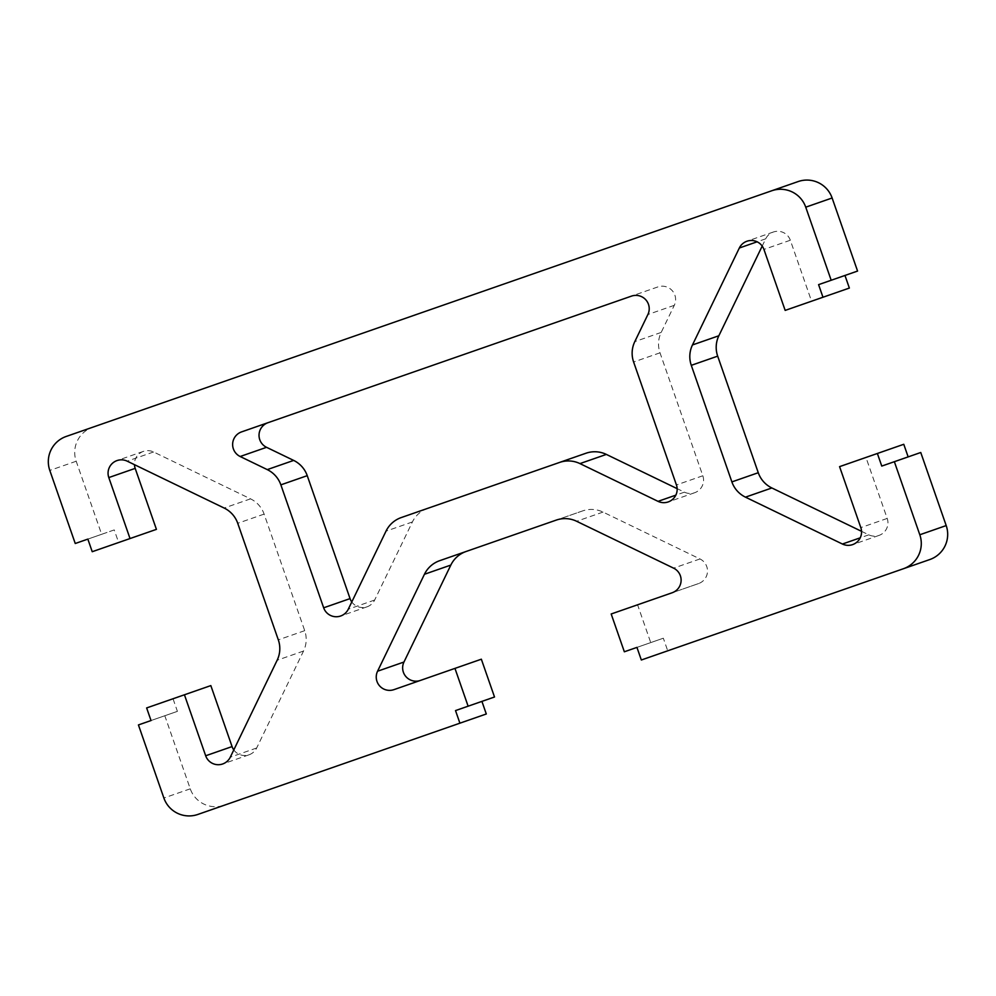 <?xml version="1.0" encoding="UTF-8"?>
<svg xmlns="http://www.w3.org/2000/svg" width="996" height="996" viewBox="0 0 996 996"><rect width="100%" height="100%" fill="white"/><g stroke="black" fill="none" stroke-linecap="round" stroke-linejoin="round"><path stroke-width="0.75" stroke-dasharray="4.98 3.74" d="M585.959 453.242L401.264 517.559M241.58 431.891L657.895 286.923A13.346 13.346 70.8 0 1 674.292 305.324L661.182 332.427A26.68 26.68 -109.2 0 0 660.012 352.821L702.827 475.764A13.346 13.346 70.8 0 1 684.414 492.161L677.156 488.65M657.895 286.923L631.501 296.111M427.645 508.371A26.68 26.68 -109.2 0 0 412.406 521.954L374.67 600.028A13.346 13.346 70.8 0 1 351.787 601.958M156.422 529.362L118.624 542.521L114.241 529.922L101.642 534.304L76.194 461.235A26.68 26.68 70.8 0 1 92.616 427.259L798.145 181.558M101.642 534.304L75.248 543.505M114.241 529.922L87.847 539.11M118.624 542.521L92.23 551.709M233.799 749.926A13.346 13.346 -109.2 0 0 256.669 747.996L303.531 651.048A26.68 26.68 -109.2 0 0 304.714 630.667L264.114 514.098A26.68 26.68 -109.2 0 0 250.531 498.847L153.583 451.972A13.346 13.346 -109.2 0 0 134.46 464.671M486.297 713.983L224.237 805.241A26.68 26.68 70.8 0 1 190.261 788.82L164.813 715.738L177.413 711.356L173.03 698.756L210.828 685.597M173.03 698.756L146.636 707.944M177.413 711.356L151.031 720.544M164.813 715.738L138.432 724.939M224.237 805.241L197.855 814.442M494.514 697.001L455.521 710.584M393.98 689.63L481.342 659.203M929.778 559.553L667.718 650.811L663.336 638.212L650.737 642.594L637.577 604.796L698.557 583.569A13.346 13.346 -109.2 0 0 699.976 558.955L603.028 512.081A26.68 26.68 -109.2 0 0 582.635 510.911L439.684 560.686M582.635 510.911L556.254 520.099M698.557 583.569L672.163 592.757M637.577 604.796L611.183 613.984M650.737 642.594L624.343 651.782M663.336 638.212L636.942 647.4M667.718 650.811L641.337 659.999M881.759 466.078L920.752 452.495M861.54 531.329L868.798 534.84A13.346 13.346 -109.2 0 0 887.199 518.43L865.972 457.45L903.77 444.291M865.972 457.45L839.578 466.638M849.364 288.056L811.566 301.215L790.326 240.235A13.346 13.346 -109.2 0 0 765.712 238.816L762.201 246.074M811.566 301.215L785.172 310.403M857.568 271.061L818.588 284.644M92.616 427.259L66.222 436.447M684.414 492.161L675.848 495.149M702.827 475.764L676.433 484.952M660.012 352.821L633.618 362.009M661.182 332.427L634.801 341.616M674.292 305.324L647.898 314.512M374.67 600.028L348.276 609.216M412.406 521.954L386.012 531.142M76.194 461.235L49.8 470.423M153.583 451.972L127.202 461.16M250.531 498.847L224.137 508.035M264.114 514.098L237.733 523.286M304.714 630.667L278.32 639.855M303.531 651.048L277.149 660.236M256.669 747.996L230.288 757.184M190.261 788.82L163.879 798.008M603.028 512.081L576.634 521.269M699.976 558.955L673.582 568.143M887.199 518.43L860.818 527.619M868.798 534.84L860.233 537.815M765.712 238.816L757.147 241.791M790.326 240.235L763.932 249.423M694.61 492.746L668.229 501.934M367.038 606.813L340.657 616.014M143.399 451.387L117.005 460.575M249.05 754.794L222.656 763.982M878.995 535.425L852.601 544.613M773.344 232.018L746.95 241.206"/><path stroke-width="1.49" d="M559.578 462.43L401.264 517.559A26.68 26.68 -109.2 0 0 386.012 531.142L348.276 609.216A13.346 13.346 70.8 0 1 323.663 607.797L280.86 484.853A26.68 26.68 -109.2 0 0 267.264 469.614L240.161 456.504A13.346 13.346 70.8 0 1 241.58 431.891L631.501 296.111A13.346 13.346 70.8 0 1 647.898 314.512L634.801 341.616A26.68 26.68 -109.2 0 0 633.618 362.009L676.433 484.952A13.346 13.346 70.8 0 1 658.032 501.349L579.958 463.601A26.68 26.68 -109.2 0 0 559.578 462.43L585.959 453.242A26.68 26.68 -109.2 0 1 606.352 454.413L579.958 463.601M677.156 488.65L606.352 454.413M351.787 601.958A13.346 13.346 70.8 0 1 350.057 598.608L307.241 475.665A26.68 26.68 -109.2 0 0 293.658 460.413L266.555 447.316A13.346 13.346 70.8 0 1 267.974 422.702M75.248 543.505L49.8 470.423A26.68 26.68 70.8 0 1 66.222 436.447L771.763 190.759A26.68 26.68 70.8 0 1 805.739 207.18L831.187 280.262L818.588 284.644L822.97 297.244L785.172 310.403L763.932 249.423A13.346 13.346 -109.2 0 0 739.331 248.004L692.469 344.952A26.68 26.68 -109.2 0 0 691.286 365.333L731.886 481.902A26.68 26.68 -109.2 0 0 745.469 497.153L842.417 544.028A13.346 13.346 -109.2 0 0 860.818 527.619L839.578 466.638L877.376 453.479L881.759 466.078L894.358 461.696L919.806 534.765A26.68 26.68 70.8 0 1 903.384 568.741L641.337 659.999L636.942 647.4L624.343 651.782L611.183 613.984L672.163 592.757A13.346 13.346 -109.2 0 0 673.582 568.143L576.634 521.269A26.68 26.68 -109.2 0 0 556.254 520.099L439.684 560.686A26.68 26.68 -109.2 0 0 424.445 574.269L377.571 671.217A13.346 13.346 -109.2 0 0 393.98 689.63L454.96 668.391L468.12 706.189L455.521 710.584L459.903 723.183L197.855 814.442A26.68 26.68 70.8 0 1 163.879 798.008L138.432 724.939L151.031 720.544L146.636 707.944L184.434 694.785L205.674 755.765A13.346 13.346 -109.2 0 0 230.288 757.184L277.149 660.236A26.68 26.68 -109.2 0 0 278.32 639.855L237.733 523.286A26.68 26.68 -109.2 0 0 224.137 508.035L127.202 461.16A13.346 13.346 -109.2 0 0 108.801 477.57L130.028 538.55L92.23 551.709L87.847 539.11L75.248 543.505M134.46 464.671A13.346 13.346 -109.2 0 0 135.182 468.381L156.422 529.362L130.028 538.55M184.434 694.785L210.828 685.597L232.068 746.577A13.346 13.346 -109.2 0 0 233.799 749.926M481.915 701.383L486.297 713.983L459.903 723.183M454.96 668.391L481.342 659.203L494.514 697.001L468.12 706.189M466.078 551.498A26.68 26.68 -109.2 0 0 450.827 565.081L403.965 662.029A13.346 13.346 -109.2 0 0 420.362 680.442M894.358 461.696L920.752 452.495L946.2 525.577A26.68 26.68 70.8 0 1 929.778 559.553L903.384 568.741M877.376 453.479L903.77 444.291L908.153 456.89M762.201 246.074L718.851 335.764A26.68 26.68 -109.2 0 0 717.68 356.145L758.267 472.714A26.68 26.68 -109.2 0 0 771.863 487.965L861.54 531.329M844.969 275.456L849.364 288.056L822.97 297.244M771.763 190.759L798.145 181.558A26.68 26.68 70.8 0 1 832.121 197.992L857.568 271.061L831.187 280.262M675.848 495.149L658.032 501.349M293.658 460.413L267.264 469.614M266.555 447.316L240.161 456.504M307.241 475.665L280.86 484.853M350.057 598.608L323.663 607.797M135.182 468.381L108.801 477.57M232.068 746.577L205.674 755.765M403.965 662.029L377.571 671.217M450.827 565.081L424.445 574.269M946.2 525.577L919.806 534.765M860.233 537.815L842.417 544.028M771.863 487.965L745.469 497.153M758.267 472.714L731.886 481.902M717.68 356.145L691.286 365.333M718.851 335.764L692.469 344.952M757.147 241.791L739.331 248.004M832.121 197.992L805.739 207.18"/></g></svg>
